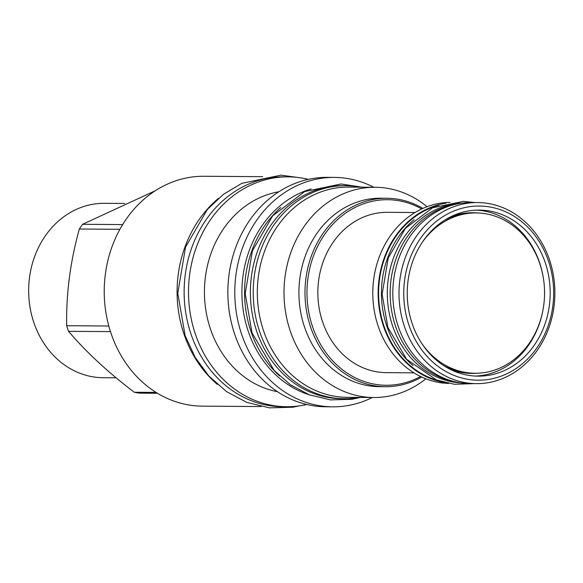 <?xml version="1.0" encoding="UTF-8"?>
<svg xmlns="http://www.w3.org/2000/svg" width="583" height="583" viewBox="0 0 583 583"><rect width="100%" height="100%" fill="white"/><g stroke="black" fill="none" stroke-linecap="round" stroke-linejoin="round"><path stroke-width="0.87" d="M116.126 377.806L103.104 377.711A87.195 75.054 -89.6 0 1 33.799 322.414A87.195 75.054 -89.6 0 1 104.306 203.321L124.667 203.467M108.81 326.006L66.666 325.715A103.053 88.696 90.4 0 0 67.57 328.535A103.053 88.696 -89.6 0 0 68.554 331.326C85.694 351.6 107.6 371.91 134.272 392.257A103.053 88.696 -89.6 0 0 139.403 393.153L157.483 393.277M66.666 325.715C66.127 293.446 70.354 261.213 79.339 229.017A103.053 88.696 90.4 0 1 82.582 224.302L155.224 190.779M122.663 224.579L82.582 224.302M261.053 406.555L202.367 406.147A114.938 98.935 -89.6 0 1 111.01 333.257A114.938 98.935 90.4 0 1 203.955 176.27L262.649 176.678M110.471 331.618L68.554 331.326M119.916 229.301L79.339 229.017M218.559 198.286A114.938 98.935 90.4 0 0 217.27 384.335M283.863 176.824A114.938 98.935 90.4 0 0 190.911 333.811A114.938 98.935 -89.6 0 0 282.267 406.701L286.647 406.73A114.938 98.935 -89.6 0 1 195.29 333.84A114.938 98.935 90.4 0 1 288.235 176.853L283.863 176.824M308.283 179.382A114.938 98.935 90.4 0 0 288.235 176.853M306.724 404.478A114.938 98.935 -89.6 0 1 286.647 406.73M277.457 391.681A101.151 87.064 -89.6 0 1 210.397 328.827A101.151 87.064 90.4 0 1 278.842 191.771M334.329 177.4L327.391 177.349A114.72 98.738 90.4 0 0 234.621 334.03A114.72 98.738 -89.6 0 0 325.802 406.781L332.733 406.825A114.72 98.738 -89.6 0 1 241.559 334.081A114.72 98.738 -89.6 0 1 334.329 177.4A114.72 98.738 -89.6 0 1 373.805 187.274M372.348 397.497A114.72 98.738 -89.6 0 1 332.733 406.825M311.133 188.943A106.456 91.633 90.4 0 0 248.183 331.057A106.456 91.633 -89.6 0 0 309.704 394.961M280.707 207.555A106.456 91.633 90.4 0 0 250.85 331.071A106.456 91.633 -89.6 0 0 279.541 375.926M345.639 185.686A106.514 91.677 -89.6 0 0 311.541 193.06A106.514 91.677 90.4 0 0 254.735 311.708A106.514 91.677 90.4 0 0 344.159 398.699L341.317 398.677A106.514 91.677 90.4 0 1 251.892 311.686A106.514 91.677 90.4 0 1 308.699 193.046A106.514 91.677 -89.6 0 1 342.797 185.664L345.639 185.686A106.514 91.677 -89.6 0 1 360.418 187.179M344.159 398.699A106.514 91.677 90.4 0 0 358.96 397.409M348.525 187.099A105.115 90.474 90.4 0 0 263.523 330.663A105.115 90.474 -89.6 0 0 347.067 397.322L373.747 397.511A105.115 90.474 -89.6 0 1 290.203 330.853A105.115 90.474 90.4 0 1 375.204 187.281L348.525 187.099M425.852 378.797A105.115 90.474 -89.6 0 1 373.747 397.511M427.048 206.717A105.115 90.474 90.4 0 0 375.204 187.281M386.755 198.249L380.67 198.205A94.227 81.11 90.4 0 0 304.472 326.903A94.227 81.11 -89.6 0 0 379.365 386.66L385.45 386.704A94.227 81.11 -89.6 0 1 310.55 326.946A94.227 81.11 -89.6 0 1 386.755 198.249A94.227 81.11 -89.6 0 1 422.894 208.415M421.728 377.041A94.227 81.11 -89.6 0 1 385.45 386.704M420.569 376.494A92.777 79.856 -89.6 0 1 312.452 326.422A92.777 79.856 -89.6 0 1 332.667 224.448A92.777 79.856 -89.6 0 1 421.735 208.947M413.923 372.836L386.281 372.639A80.162 68.998 -89.6 0 1 318.981 307.168A80.162 68.998 -89.6 0 1 361.73 217.874A80.162 68.998 -89.6 0 1 387.396 212.321L415.038 212.511M449.967 202.388A90.547 77.94 90.4 0 0 422.362 208.656A90.547 77.94 90.4 0 0 373.951 308.728A90.547 77.94 90.4 0 0 448.713 383.446M446.002 203.197A90.547 77.94 90.4 0 0 427.703 208.692A90.547 77.94 90.4 0 0 378.622 303.4A90.547 77.94 90.4 0 0 444.756 382.579M438.999 205.223A89.986 77.459 90.4 0 0 427.878 209.21A89.986 77.459 90.4 0 0 378.775 299.188A89.986 77.459 90.4 0 0 437.789 380.451M414.054 219.718A89.986 77.459 90.4 0 0 413.041 365.614M460.905 382.907A89.986 77.459 90.4 0 1 388.307 307.664A89.986 77.459 90.4 0 1 436.572 209.275A89.986 77.459 -89.6 0 1 462.151 203.095M456.722 382.164A89.986 77.459 90.4 0 1 390.661 303.619A89.986 77.459 90.4 0 1 439.414 209.29A89.986 77.459 -89.6 0 1 457.954 203.78M465.176 213.181A80.162 68.998 -89.6 0 1 471.341 212.904A80.162 68.998 -89.6 0 1 472.587 212.926M471.472 373.222A80.162 68.998 -89.6 0 1 470.226 373.222A80.162 68.998 -89.6 0 1 464.068 372.858M422.384 242.142A80.162 68.998 -89.6 0 1 450.448 218.494A80.162 68.998 -89.6 0 1 476.107 212.933A80.162 68.998 -89.6 0 1 543.414 278.404A80.162 68.998 -89.6 0 1 500.659 367.698A80.162 68.998 -89.6 0 1 474.999 373.258L472.718 373.244A80.162 68.998 -89.6 0 1 443.481 365.454M444.494 220.301A80.162 68.998 -89.6 0 1 448.167 218.472A80.162 68.998 -89.6 0 1 473.833 212.919L476.107 212.933M474.999 373.258A80.162 68.998 -89.6 0 1 421.677 343.314M156.069 392.41L134.272 392.257M451.431 212.074A87.086 74.959 90.4 0 0 408.887 324.979A87.086 74.959 90.4 0 0 505.986 374.169A87.086 74.959 -89.6 0 0 548.53 261.264A87.086 74.959 -89.6 0 0 451.431 212.074M448.589 208.838A90.547 77.94 90.4 0 0 400.295 309.697A90.547 77.94 90.4 0 0 476.318 383.65A90.547 77.94 90.4 0 0 505.308 377.376A90.547 77.94 -89.6 0 0 553.595 276.517A90.547 77.94 -89.6 0 0 477.572 202.563A90.547 77.94 -89.6 0 0 448.589 208.838M477.572 202.563L471.377 202.52A90.547 77.94 -89.6 0 0 442.388 208.794A90.547 77.94 90.4 0 0 394.101 309.653A90.547 77.94 90.4 0 0 470.124 383.607L476.318 383.65M474.657 373.251A80.33 69.144 -89.6 0 1 470.933 373.39M472.048 212.744A80.33 69.144 -89.6 0 1 475.772 212.933M476.333 373.251A80.33 69.144 -89.6 0 1 471.669 373.404A80.33 69.144 -89.6 0 1 449.653 369.054M542.89 310.411A83.034 71.476 90.4 0 1 499.033 370.358A83.034 71.476 -89.6 0 1 475.291 376.071M450.71 216.789A80.33 69.144 -89.6 0 1 472.784 212.744A80.33 69.144 -89.6 0 1 477.441 212.963M543.123 276.714A83.034 71.476 90.4 0 0 476.442 210.128M504.718 370.402A83.034 71.476 90.4 0 0 548.997 277.902A83.034 71.476 90.4 0 0 479.284 210.084A83.034 71.476 90.4 0 0 452.7 215.834A83.034 71.476 90.4 0 0 408.413 308.334A83.034 71.476 90.4 0 0 478.133 376.152A83.034 71.476 90.4 0 0 504.718 370.402M471.341 212.904L468.324 212.882M470.226 373.222L467.209 373.2M301.353 177.961L280.999 175.14L241.836 183.324L223.457 194.328L207.424 209.384L185.54 247.112L177.771 293.271L185.132 335.64L195.159 357.313L208.933 376.101L226.59 391.652L246.828 402.394L269.506 407.86L292.702 407.233L299.771 405.804M362.087 187.194L341.033 183.98L304.661 191.581L272.72 215.776L252.41 250.777L245.217 293.57L252.038 332.864L274.112 370.394L290.509 384.831L309.296 394.808L330.364 399.887L351.906 399.304L360.629 397.417M474.868 202.541L463.441 201.354L432.535 207.81L405.433 228.339L388.227 257.985L382.135 294.204L387.906 327.457L406.613 359.245L436.478 379.963L454.383 384.277L473.607 383.629"/></g></svg>
